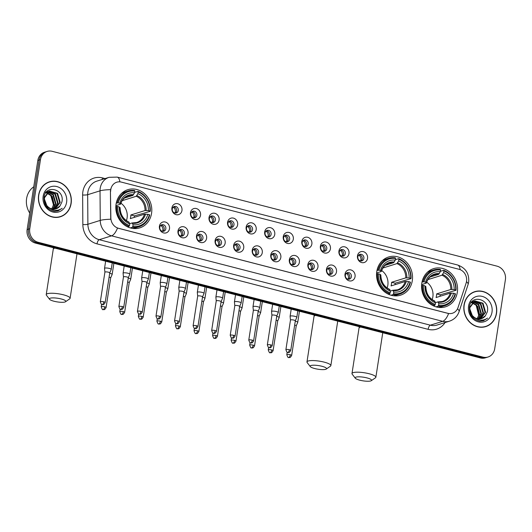 <?xml version="1.0" encoding="UTF-8"?>
<svg xmlns="http://www.w3.org/2000/svg" width="532" height="532" viewBox="0 0 532 532"><rect width="100%" height="100%" fill="white"/><g stroke="black" fill="none" stroke-linecap="round" stroke-linejoin="round"><path stroke-width="0.8" d="M376.796 271.506A20.01 17.795 72.6 0 0 400.516 295.187A20.01 17.795 72.6 0 0 412.3 280.677A20.01 17.795 72.6 0 0 388.579 256.996A20.01 17.795 72.6 0 0 376.796 271.506M421.816 283.13A20.01 17.795 72.6 0 0 445.53 306.811A20.01 17.795 72.6 0 0 457.321 292.301A20.01 17.795 72.6 0 0 433.6 268.62A20.01 17.795 72.6 0 0 421.816 283.13M116.056 204.195A20.01 17.795 72.6 0 0 139.776 227.876A20.01 17.795 72.6 0 0 151.56 213.359A20.01 17.795 72.6 0 0 127.84 189.678A20.01 17.795 72.6 0 0 116.056 204.195M169.482 228.773A5.659 5.034 -107.4 0 1 163.617 232.93A5.659 5.034 -107.4 0 1 159.434 226.173A5.659 5.034 -107.4 0 1 165.306 222.017A5.659 5.034 -107.4 0 1 169.482 228.773M159.8 227.211A3.398 3.019 72.6 0 0 163.829 231.234A3.398 3.019 72.6 0 0 165.824 228.767A3.398 3.019 72.6 0 0 161.801 224.743A3.398 3.019 72.6 0 0 159.8 227.211M188.042 233.561A5.659 5.034 -107.4 0 1 182.17 237.724A5.659 5.034 -107.4 0 1 177.994 230.968A5.659 5.034 -107.4 0 1 183.859 226.805A5.659 5.034 -107.4 0 1 188.042 233.561M178.353 231.999A3.398 3.019 72.6 0 0 182.383 236.022A3.398 3.019 72.6 0 0 184.385 233.555A3.398 3.019 72.6 0 0 180.355 229.538A3.398 3.019 72.6 0 0 178.353 231.999M206.602 238.349A5.659 5.034 -107.4 0 1 200.73 242.512A5.659 5.034 -107.4 0 1 196.547 235.756A5.659 5.034 -107.4 0 1 202.419 231.6A5.659 5.034 -107.4 0 1 206.602 238.349M196.913 236.793A3.398 3.019 72.6 0 0 200.943 240.81A3.398 3.019 72.6 0 0 202.945 238.349A3.398 3.019 72.6 0 0 198.915 234.326A3.398 3.019 72.6 0 0 196.913 236.793M225.156 243.144A5.659 5.034 -107.4 0 1 219.284 247.307A5.659 5.034 -107.4 0 1 215.108 240.55A5.659 5.034 -107.4 0 1 220.98 236.388A5.659 5.034 -107.4 0 1 225.156 243.144M215.467 241.581A3.398 3.019 72.6 0 0 219.497 245.604A3.398 3.019 72.6 0 0 221.498 243.137A3.398 3.019 72.6 0 0 217.468 239.121A3.398 3.019 72.6 0 0 215.467 241.581M243.716 247.932A5.659 5.034 -107.4 0 1 237.844 252.095A5.659 5.034 -107.4 0 1 233.661 245.338A5.659 5.034 -107.4 0 1 239.533 241.182A5.659 5.034 -107.4 0 1 243.716 247.932M234.027 246.376A3.398 3.019 72.6 0 0 238.057 250.392A3.398 3.019 72.6 0 0 240.058 247.932A3.398 3.019 72.6 0 0 236.028 243.909A3.398 3.019 72.6 0 0 234.027 246.376M262.269 252.727A5.659 5.034 -107.4 0 1 256.404 256.883A5.659 5.034 -107.4 0 1 252.221 250.133A5.659 5.034 -107.4 0 1 258.093 245.97A5.659 5.034 -107.4 0 1 262.269 252.727M252.587 251.164A3.398 3.019 72.6 0 0 256.61 255.187A3.398 3.019 72.6 0 0 258.612 252.72A3.398 3.019 72.6 0 0 254.589 248.697A3.398 3.019 72.6 0 0 252.587 251.164M280.829 257.515A5.659 5.034 -107.4 0 1 274.958 261.678A5.659 5.034 -107.4 0 1 270.781 254.921A5.659 5.034 -107.4 0 1 276.647 250.765A5.659 5.034 -107.4 0 1 280.829 257.515M271.14 255.958A3.398 3.019 72.6 0 0 275.17 259.975A3.398 3.019 72.6 0 0 277.172 257.515A3.398 3.019 72.6 0 0 273.142 253.491A3.398 3.019 72.6 0 0 271.14 255.958M299.383 262.309A5.659 5.034 -107.4 0 1 293.518 266.466A5.659 5.034 -107.4 0 1 289.335 259.716A5.659 5.034 -107.4 0 1 295.207 255.553A5.659 5.034 -107.4 0 1 299.383 262.309M289.701 260.747A3.398 3.019 72.6 0 0 293.724 264.77A3.398 3.019 72.6 0 0 295.726 262.303A3.398 3.019 72.6 0 0 291.702 258.279A3.398 3.019 72.6 0 0 289.701 260.747M317.943 267.097A5.659 5.034 -107.4 0 1 312.071 271.26A5.659 5.034 -107.4 0 1 307.895 264.504A5.659 5.034 -107.4 0 1 313.76 260.341A5.659 5.034 -107.4 0 1 317.943 267.097M308.254 265.535A3.398 3.019 72.6 0 0 312.284 269.558A3.398 3.019 72.6 0 0 314.286 267.091A3.398 3.019 72.6 0 0 310.256 263.074A3.398 3.019 72.6 0 0 308.254 265.535M336.497 271.892A5.659 5.034 -107.4 0 1 330.631 276.048A5.659 5.034 -107.4 0 1 326.449 269.292A5.659 5.034 -107.4 0 1 332.32 265.135A5.659 5.034 -107.4 0 1 336.497 271.892M326.814 270.329A3.398 3.019 72.6 0 0 330.844 274.352A3.398 3.019 72.6 0 0 332.839 271.885A3.398 3.019 72.6 0 0 328.816 267.862A3.398 3.019 72.6 0 0 326.814 270.329M355.057 276.68A5.659 5.034 -107.4 0 1 349.185 280.843A5.659 5.034 -107.4 0 1 345.009 274.086A5.659 5.034 -107.4 0 1 350.874 269.923A5.659 5.034 -107.4 0 1 355.057 276.68M345.368 275.117A3.398 3.019 72.6 0 0 349.398 279.14A3.398 3.019 72.6 0 0 351.399 276.673A3.398 3.019 72.6 0 0 347.369 272.657A3.398 3.019 72.6 0 0 345.368 275.117M181.964 210.499A5.659 5.034 -107.4 0 1 176.092 214.662A5.659 5.034 -107.4 0 1 171.916 207.906A5.659 5.034 -107.4 0 1 177.781 203.743A5.659 5.034 -107.4 0 1 181.964 210.499M172.275 208.936A3.398 3.019 72.6 0 0 176.305 212.96A3.398 3.019 72.6 0 0 178.306 210.499A3.398 3.019 72.6 0 0 174.277 206.476A3.398 3.019 72.6 0 0 172.275 208.936M200.517 215.294A5.659 5.034 -107.4 0 1 194.652 219.45A5.659 5.034 -107.4 0 1 190.469 212.694A5.659 5.034 -107.4 0 1 196.341 208.537A5.659 5.034 -107.4 0 1 200.517 215.294M190.835 213.731A3.398 3.019 72.6 0 0 194.858 217.754A3.398 3.019 72.6 0 0 196.86 215.287A3.398 3.019 72.6 0 0 192.837 211.264A3.398 3.019 72.6 0 0 190.835 213.731M219.078 220.082A5.659 5.034 -107.4 0 1 213.206 224.245A5.659 5.034 -107.4 0 1 209.029 217.488A5.659 5.034 -107.4 0 1 214.895 213.325A5.659 5.034 -107.4 0 1 219.078 220.082M209.389 218.519A3.398 3.019 72.6 0 0 213.418 222.542A3.398 3.019 72.6 0 0 215.42 220.075A3.398 3.019 72.6 0 0 211.39 216.059A3.398 3.019 72.6 0 0 209.389 218.519M237.631 224.87A5.659 5.034 -107.4 0 1 231.766 229.033A5.659 5.034 -107.4 0 1 227.583 222.276A5.659 5.034 -107.4 0 1 233.455 218.12A5.659 5.034 -107.4 0 1 237.631 224.87M227.949 223.314A3.398 3.019 72.6 0 0 231.979 227.33A3.398 3.019 72.6 0 0 233.98 224.87A3.398 3.019 72.6 0 0 229.95 220.847A3.398 3.019 72.6 0 0 227.949 223.314M256.191 229.664A5.659 5.034 -107.4 0 1 250.319 233.827A5.659 5.034 -107.4 0 1 246.143 227.071A5.659 5.034 -107.4 0 1 252.008 222.908A5.659 5.034 -107.4 0 1 256.191 229.664M246.502 228.102A3.398 3.019 72.6 0 0 250.532 232.125A3.398 3.019 72.6 0 0 252.534 229.658A3.398 3.019 72.6 0 0 248.504 225.641A3.398 3.019 72.6 0 0 246.502 228.102M274.751 234.452A5.659 5.034 -107.4 0 1 268.879 238.615A5.659 5.034 -107.4 0 1 264.697 231.859A5.659 5.034 -107.4 0 1 270.569 227.703A5.659 5.034 -107.4 0 1 274.751 234.452M265.062 232.896A3.398 3.019 72.6 0 0 269.092 236.913A3.398 3.019 72.6 0 0 271.094 234.452A3.398 3.019 72.6 0 0 267.064 230.429A3.398 3.019 72.6 0 0 265.062 232.896M293.305 239.247A5.659 5.034 -107.4 0 1 287.433 243.403A5.659 5.034 -107.4 0 1 283.257 236.654A5.659 5.034 -107.4 0 1 289.129 232.491A5.659 5.034 -107.4 0 1 293.305 239.247M283.623 237.684A3.398 3.019 72.6 0 0 287.646 241.708A3.398 3.019 72.6 0 0 289.647 239.24A3.398 3.019 72.6 0 0 285.624 235.217A3.398 3.019 72.6 0 0 283.623 237.684M311.865 244.035A5.659 5.034 -107.4 0 1 305.993 248.198A5.659 5.034 -107.4 0 1 301.817 241.442A5.659 5.034 -107.4 0 1 307.682 237.285A5.659 5.034 -107.4 0 1 311.865 244.035M302.176 242.479A3.398 3.019 72.6 0 0 306.206 246.496A3.398 3.019 72.6 0 0 308.208 244.035A3.398 3.019 72.6 0 0 304.178 240.012A3.398 3.019 72.6 0 0 302.176 242.479M330.419 248.83A5.659 5.034 -107.4 0 1 324.553 252.986A5.659 5.034 -107.4 0 1 320.37 246.236A5.659 5.034 -107.4 0 1 326.242 242.073A5.659 5.034 -107.4 0 1 330.419 248.83M320.736 247.267A3.398 3.019 72.6 0 0 324.759 251.29A3.398 3.019 72.6 0 0 326.761 248.823A3.398 3.019 72.6 0 0 322.738 244.8A3.398 3.019 72.6 0 0 320.736 247.267M348.979 253.618A5.659 5.034 -107.4 0 1 343.107 257.781A5.659 5.034 -107.4 0 1 338.931 251.024A5.659 5.034 -107.4 0 1 344.796 246.861A5.659 5.034 -107.4 0 1 348.979 253.618M339.29 252.055A3.398 3.019 72.6 0 0 343.32 256.078A3.398 3.019 72.6 0 0 345.321 253.618A3.398 3.019 72.6 0 0 341.291 249.594A3.398 3.019 72.6 0 0 339.29 252.055M367.532 258.412A5.659 5.034 -107.4 0 1 361.667 262.569A5.659 5.034 -107.4 0 1 357.484 255.812A5.659 5.034 -107.4 0 1 363.356 251.656A5.659 5.034 -107.4 0 1 367.532 258.412M357.85 256.85A3.398 3.019 72.6 0 0 361.873 260.873A3.398 3.019 72.6 0 0 363.875 258.406A3.398 3.019 72.6 0 0 359.851 254.382A3.398 3.019 72.6 0 0 357.85 256.85M161.016 225.136A3.398 3.019 -107.4 0 1 164.182 229.279A3.398 3.019 -107.4 0 1 162.958 231.353M179.577 229.93A3.398 3.019 -107.4 0 1 182.735 234.073A3.398 3.019 -107.4 0 1 181.518 236.142M198.13 234.718A3.398 3.019 -107.4 0 1 201.296 238.861A3.398 3.019 -107.4 0 1 200.072 240.936M216.69 239.513A3.398 3.019 -107.4 0 1 219.849 243.656A3.398 3.019 -107.4 0 1 218.632 245.724M235.25 244.301A3.398 3.019 -107.4 0 1 238.409 248.444A3.398 3.019 -107.4 0 1 237.192 250.519M253.804 249.089A3.398 3.019 -107.4 0 1 256.969 253.239A3.398 3.019 -107.4 0 1 255.746 255.307M272.364 253.884A3.398 3.019 -107.4 0 1 275.523 258.027A3.398 3.019 -107.4 0 1 274.306 260.101M290.918 258.672A3.398 3.019 -107.4 0 1 294.083 262.815A3.398 3.019 -107.4 0 1 292.859 264.889M309.478 263.466A3.398 3.019 -107.4 0 1 312.636 267.609A3.398 3.019 -107.4 0 1 311.42 269.677M328.031 268.254A3.398 3.019 -107.4 0 1 331.197 272.397A3.398 3.019 -107.4 0 1 329.973 274.472M346.591 273.049A3.398 3.019 -107.4 0 1 349.75 277.192A3.398 3.019 -107.4 0 1 348.533 279.26M173.499 206.868A3.398 3.019 -107.4 0 1 176.657 211.011A3.398 3.019 -107.4 0 1 175.44 213.086M192.052 211.656A3.398 3.019 -107.4 0 1 195.217 215.799A3.398 3.019 -107.4 0 1 193.994 217.874M210.612 216.451A3.398 3.019 -107.4 0 1 213.771 220.594A3.398 3.019 -107.4 0 1 212.554 222.662M229.166 221.239A3.398 3.019 -107.4 0 1 232.331 225.382A3.398 3.019 -107.4 0 1 231.107 227.457M247.726 226.034A3.398 3.019 -107.4 0 1 250.885 230.176A3.398 3.019 -107.4 0 1 249.668 232.245M266.279 230.822A3.398 3.019 -107.4 0 1 269.445 234.964A3.398 3.019 -107.4 0 1 268.221 237.039M284.839 235.61A3.398 3.019 -107.4 0 1 288.005 239.759A3.398 3.019 -107.4 0 1 286.781 241.827M303.4 240.404A3.398 3.019 -107.4 0 1 306.558 244.547A3.398 3.019 -107.4 0 1 305.341 246.622M321.953 245.192A3.398 3.019 -107.4 0 1 325.118 249.335A3.398 3.019 -107.4 0 1 323.895 251.41M340.513 249.987A3.398 3.019 -107.4 0 1 343.672 254.13A3.398 3.019 -107.4 0 1 342.455 256.205M359.067 254.775A3.398 3.019 -107.4 0 1 362.232 258.918A3.398 3.019 -107.4 0 1 361.009 260.993M110.663 191.334A10.194 9.064 -107.4 0 1 110.789 189.592A10.194 9.064 -107.4 0 1 116.794 182.197A10.194 9.064 -107.4 0 1 121.356 182.104L459.003 269.272A10.194 9.064 -107.4 0 1 466.125 283.104L458.045 307.503A10.194 9.064 -107.4 0 1 452.446 313.228A10.194 9.064 -107.4 0 1 447.884 313.321L118.503 228.288A10.194 9.064 -107.4 0 1 110.855 217.867L110.423 191.407L110.982 188.202M38.63 195.104A18.307 16.286 72.6 0 0 60.335 216.777A18.307 16.286 72.6 0 0 71.122 203.497A18.307 16.286 72.6 0 0 49.416 181.824A18.307 16.286 72.6 0 0 38.63 195.104M59.67 216.963A18.307 16.286 72.6 0 0 61.486 216.158M464.037 304.936A18.307 16.286 72.6 0 0 485.743 326.601A18.307 16.286 72.6 0 0 496.529 313.321A18.307 16.286 72.6 0 0 474.823 291.656A18.307 16.286 72.6 0 0 464.037 304.936M485.084 326.794A18.307 16.286 72.6 0 0 486.893 325.99M110.59 189.671L110.596 189.651A13.214 1.955 -0.4 0 0 100.029 190.842A15.102 13.433 -107.4 0 1 100.215 188.262A15.102 13.433 -107.4 0 1 109.113 177.309L96.758 181.166A15.102 13.433 72.6 0 0 87.866 192.118A15.102 13.433 72.6 0 0 87.674 194.699L87.886 224.265A15.102 13.433 72.6 0 0 99.225 239.699L430.335 325.185A15.102 13.433 72.6 0 0 437.091 325.045L449.447 321.182A15.102 13.433 -107.4 0 1 442.691 321.328L111.574 235.842A13.214 5.287 -75.5 0 0 117.499 228.062L448.609 313.548A13.214 5.287 104.5 0 1 442.691 321.328L430.335 325.185A3.777 1.51 -75.5 0 0 428.127 329.335L97.01 243.856A18.873 16.785 -107.4 0 1 82.846 224.564L82.633 194.991A18.873 16.785 -107.4 0 1 102.43 177.901L105.043 178.579M47.135 151.421L44.502 152.238A11.325 10.075 72.6 0 0 37.832 160.458L27.125 229.585A11.325 10.075 72.6 0 0 35.484 243.097L480.323 357.936L481.64 357.531A11.325 10.075 72.6 0 0 486.707 357.424A11.325 10.075 72.6 0 1 481.64 357.531L36.808 242.685L481.64 357.531L482.963 357.118A11.325 10.075 72.6 0 0 488.024 357.012A11.325 10.075 72.6 0 0 494.7 348.793L505.4 279.666A11.325 10.075 72.6 0 0 497.041 266.16L52.203 151.314A11.325 10.075 72.6 0 0 47.135 151.421A11.325 10.075 72.6 0 0 40.465 159.633L29.765 228.76A11.325 10.075 72.6 0 0 38.124 242.273L482.963 357.118M27.125 229.585L28.449 229.172A11.325 10.075 72.6 0 0 36.808 242.685A11.325 10.075 72.6 0 1 28.449 229.172L39.149 160.046L28.449 229.172L29.765 228.76M45.819 151.833A11.325 10.075 72.6 0 0 39.149 160.046A11.325 10.075 72.6 0 1 45.819 151.833M97.01 243.856A3.777 1.51 -75.5 0 1 99.225 239.699L111.574 235.842A15.102 13.433 -107.4 0 1 100.242 220.408A13.214 1.955 -0.4 0 1 110.729 219.244L110.423 191.407M476.12 291.509A18.307 16.286 72.6 0 0 474.172 291.875M50.713 181.678A18.307 16.286 72.6 0 0 48.764 182.044M480.323 357.936A11.325 10.075 72.6 0 0 485.39 357.837L488.024 357.012M49.476 182.004A18.121 16.113 72.6 0 0 38.796 195.151A18.121 16.113 72.6 0 0 60.282 216.597A18.121 16.113 72.6 0 0 70.956 203.45A18.121 16.113 72.6 0 0 49.476 182.004L48.159 182.416A18.121 16.113 72.6 0 0 46.949 182.855M33.749 186.805A18.873 16.785 72.6 0 0 26.6 198.576A18.873 16.785 72.6 0 0 29.699 213M51.524 208.83A9.436 8.392 72.6 0 0 53.233 205.272L53.393 204.541L50.773 195.477L46.59 193.03M47.707 192.025L53.393 194.659L56.006 203.723L52.941 209.116M47.474 192.198L52.867 194.818L55.488 203.889L52.648 209.076M48.678 191.44L55.481 194.007L58.101 203.071L54.071 209.156M48.425 191.573L54.956 194.167L57.576 203.237L53.792 209.162M48.213 206.975A9.436 8.392 72.6 0 0 56.046 208.823A9.436 8.392 72.6 0 0 60.05 205.877L61.905 202C65.01 189 45.479 184.172 44.07 197.013C43.664 204.887 47.122 209.668 54.45 211.357L57.948 210.945L62.164 208.285C57.343 211.417 52.695 210.985 48.213 206.975C45.439 204.501 44.196 201.428 44.489 197.764L49.549 191.081L57.576 193.349L60.189 202.419L55.162 209.043M49.436 191.121L57.05 193.515L59.67 202.579L54.896 209.083M60.05 205.877L55.946 208.85M50.174 208.617L47.282 206.782L43.97 197.931L49.024 191.241L49.695 191.035M45.885 192.69L46.503 192.75M46.803 192.797L51.298 195.31L53.918 204.381L51.744 208.89M45.745 192.883L46.277 192.963M46.583 192.099L47.421 192.025M46.337 192.225L47.188 192.192M46.184 192.311L48.405 191.487M46.337 192.132L47.601 191.686M47.341 191.773L48.153 191.606M43.152 196.275A13.214 11.751 72.6 0 0 52.907 212.035A13.214 11.751 72.6 0 0 66.6 202.326A13.214 11.751 72.6 0 0 56.851 186.566A13.214 11.751 72.6 0 0 43.152 196.275M44.967 191.906L52.229 196.421L54.384 205.372M57.722 217.335A18.121 16.113 72.6 0 0 58.966 217.009L60.282 216.597M62.164 208.285L57.868 210.971M474.883 291.835A18.121 16.113 72.6 0 0 464.21 304.976A18.121 16.113 72.6 0 0 485.689 326.422A18.121 16.113 72.6 0 0 496.363 313.282A18.121 16.113 72.6 0 0 474.883 291.835L473.566 292.248A18.121 16.113 72.6 0 0 472.363 292.68M476.938 318.655A9.436 8.392 72.6 0 0 478.64 315.097L476.187 305.302L471.997 302.854M473.121 301.857L478.8 304.484L481.42 313.554L478.348 318.947M472.888 302.03L478.275 304.65L480.895 313.714L478.055 318.907M474.085 301.272L480.888 303.832L483.508 312.902L479.485 318.987M473.839 301.398L480.369 303.998L482.99 313.062L479.206 318.994M473.62 316.799A9.436 8.392 72.6 0 0 481.453 318.648A9.436 8.392 72.6 0 0 485.457 315.709L487.312 311.825C490.418 298.831 470.887 293.997 469.477 306.844C469.071 314.711 472.536 319.493 479.857 321.188L483.362 320.776L487.571 318.109C482.75 321.248 478.102 320.809 473.62 316.799C470.847 314.326 469.603 311.26 469.896 307.596L474.956 300.906L482.983 303.18L485.603 312.244L480.569 318.868M474.843 300.946L482.458 303.34L485.078 312.41L480.303 318.914M485.457 315.709L481.354 318.681M475.581 318.449L472.689 316.607L469.377 307.762L474.431 301.072L475.103 300.859M471.299 302.515L471.911 302.582M472.21 302.628L476.705 305.142L479.325 314.206L477.157 318.721M471.153 302.715L471.691 302.794M471.99 301.923L472.828 301.857M471.744 302.056L472.596 302.016M471.591 302.143L473.812 301.318M471.744 301.957L473.014 301.511M472.755 301.604L473.56 301.431M468.559 306.1A13.214 11.751 72.6 0 0 478.315 321.86A13.214 11.751 72.6 0 0 492.007 312.158A13.214 11.751 72.6 0 0 482.258 296.397A13.214 11.751 72.6 0 0 468.559 306.1M470.381 301.737L477.636 306.252L479.791 315.197M483.136 327.16A18.121 16.113 72.6 0 0 484.373 326.834L485.689 326.422M487.571 318.109L483.275 320.803M53.978 301.232A8.306 1.835 -171.2 0 0 65.536 301.75A8.306 1.835 -171.2 0 0 61.227 298.971A8.306 1.835 -171.2 0 0 52.608 297.893A8.306 1.835 -171.2 0 0 49.543 299.277A8.306 1.835 -171.2 0 0 53.978 301.232M49.543 299.277L46.444 295.26A12.083 2.667 8.8 0 1 46.231 294.615A12.083 2.667 8.8 0 1 63.434 294.814A12.083 2.667 8.8 0 1 70.104 298.312A12.083 2.667 8.8 0 1 69.699 298.858L65.536 301.75M126.397 220.667A13.965 12.422 72.6 0 0 127.095 217.947A13.965 12.422 72.6 0 0 120.944 203.217M132.814 226.433L132.375 227.264A18.726 16.652 72.6 0 0 139.065 226.752A18.726 16.652 72.6 0 0 149.725 214.968L149.386 214.689A17.968 15.98 72.6 0 1 132.814 226.433L133.08 224.75A16.233 14.437 72.6 0 0 147.83 214.29L144.478 214.183L130.327 218.605A13.965 12.422 72.6 0 0 130.719 216.81A13.965 12.422 72.6 0 0 130.885 214.961L145.043 210.546L148.395 210.652A16.233 14.437 72.6 0 0 137.888 193.668L138.147 191.986A17.968 15.98 72.6 0 1 149.944 211.051L150.29 211.33A18.726 16.652 72.6 0 0 137.934 191.354L138.147 191.986M129.668 223.719L132.089 222.961L133.08 224.75M150.29 211.33L134.43 215.879A17.928 15.947 -107.4 0 1 134.29 217.362M132.734 228.441A18.726 16.652 72.6 0 0 135.54 227.849L139.065 226.752M134.603 192.398L137.934 191.354M132.375 227.264L130.293 227.915M127.554 226.858L129.023 226.399L129.469 225.568A17.968 15.98 72.6 0 1 117.672 206.502L116.668 206.429A18.726 16.652 72.6 0 0 129.023 226.399M116.668 206.429L115.816 206.695M149.944 211.051L148.395 210.652M147.83 214.29L149.386 214.689M117.672 206.502L119.221 206.901A16.233 14.437 72.6 0 0 129.728 223.886L129.469 225.568M137.888 193.668L136.219 196.288L122.18 200.67M119.919 207.839L119.221 206.901M129.728 223.886L128.737 222.097M132.089 222.961L132.588 223.32A14.517 12.914 72.6 0 0 145.555 214.13M116.255 203.098L118.23 202.865A17.968 15.98 72.6 0 1 134.802 191.121L134.583 190.489A18.726 16.652 72.6 0 0 127.893 191.008L124.368 192.105A18.726 16.652 72.6 0 0 121.735 193.222M127.893 191.008A18.726 16.652 72.6 0 0 117.233 202.792M134.802 191.121L134.536 192.803A16.233 14.437 72.6 0 0 119.786 203.264L118.23 202.865M124.395 198.07L132.867 195.424L134.536 192.803M119.786 203.264L120.478 204.202L115.883 205.638M133.532 194.699A14.517 12.914 72.6 0 0 120.565 203.889L120.478 204.202M134.43 215.879L130.885 214.961M314.718 368.55A8.306 1.835 -171.2 0 0 326.269 369.062A8.306 1.835 -171.2 0 0 321.966 366.282A8.306 1.835 -171.2 0 0 313.348 365.211A8.306 1.835 -171.2 0 0 310.282 366.588A8.306 1.835 -171.2 0 0 314.718 368.55M310.282 366.588L307.183 362.578A12.083 2.667 8.8 0 1 306.971 361.933A12.083 2.667 8.8 0 1 324.174 362.132A12.083 2.667 8.8 0 1 330.844 365.624A12.083 2.667 8.8 0 1 330.438 366.176L326.269 369.062M387.13 287.985A13.965 12.422 72.6 0 0 387.835 285.258A13.965 12.422 72.6 0 0 381.683 270.535M393.554 293.744L393.115 294.582A18.726 16.652 72.6 0 0 399.798 294.07A18.726 16.652 72.6 0 0 410.465 282.279L410.119 282.007A17.968 15.98 72.6 0 1 393.554 293.744L393.813 292.061A16.233 14.437 72.6 0 0 408.569 281.601L405.218 281.495L391.06 285.917A13.965 12.422 72.6 0 0 391.459 284.128A13.965 12.422 72.6 0 0 391.625 282.279L405.776 277.857L409.135 277.963A16.233 14.437 72.6 0 0 398.628 260.986L398.887 259.303A17.968 15.98 72.6 0 1 410.684 278.369L411.03 278.642A18.726 16.652 72.6 0 0 398.674 258.672L398.887 259.303M390.408 291.031L392.829 290.279L393.813 292.061M411.03 278.642L395.17 283.197A17.928 15.947 -107.4 0 1 395.03 284.68M393.474 295.752A18.726 16.652 72.6 0 0 396.274 295.167L399.798 294.07M395.343 259.716L398.674 258.672M393.115 294.582L391.033 295.233M388.293 294.176L389.763 293.717L390.209 292.879A17.968 15.98 72.6 0 1 378.412 273.82L377.407 273.747A18.726 16.652 72.6 0 0 389.763 293.717M377.407 273.747L376.556 274.013M410.684 278.369L409.135 277.963M408.569 281.601L410.119 282.007M378.412 273.82L379.961 274.219A16.233 14.437 72.6 0 0 390.468 291.197L390.209 292.879M398.628 260.986L396.958 263.599L382.92 267.988M380.653 275.157L379.961 274.219M390.468 291.197L389.477 289.415M392.829 290.279L393.328 290.632A14.517 12.914 72.6 0 0 406.295 281.441M376.995 270.416L378.97 270.176A17.968 15.98 72.6 0 1 395.535 258.439L395.323 257.807A18.726 16.652 72.6 0 0 388.633 258.326L385.108 259.423A18.726 16.652 72.6 0 0 382.468 260.54M388.633 258.326A18.726 16.652 72.6 0 0 377.966 270.11M395.535 258.439L395.276 260.121A16.233 14.437 72.6 0 0 380.52 270.582L378.97 270.176M385.135 265.382L393.607 262.735L395.276 260.121M380.52 270.582L381.218 271.52L376.623 272.956M394.272 262.017A14.517 12.914 72.6 0 0 381.304 271.207L381.218 271.52M395.17 283.197L391.625 282.279M359.738 380.174A8.306 1.835 -171.2 0 0 371.289 380.686A8.306 1.835 -171.2 0 0 366.987 377.906A8.306 1.835 -171.2 0 0 358.368 376.829A8.306 1.835 -171.2 0 0 355.303 378.212A8.306 1.835 -171.2 0 0 359.738 380.174M355.303 378.212L352.204 374.196A12.083 2.667 8.8 0 1 351.984 373.55A12.083 2.667 8.8 0 1 369.195 373.757A12.083 2.667 8.8 0 1 375.865 377.248A12.083 2.667 8.8 0 1 375.459 377.8L371.289 380.686M432.15 299.609A13.965 12.422 72.6 0 0 432.855 296.883A13.965 12.422 72.6 0 0 426.697 282.16M438.574 305.368L438.135 306.206A18.726 16.652 72.6 0 0 444.819 305.687A18.726 16.652 72.6 0 0 455.485 293.903L455.139 293.624A17.968 15.98 72.6 0 1 438.574 305.368L438.834 303.686A16.233 14.437 72.6 0 0 453.59 293.225L450.238 293.119L436.08 297.541A13.965 12.422 72.6 0 0 436.479 295.752A13.965 12.422 72.6 0 0 436.646 293.903L450.797 289.481L454.155 289.588A16.233 14.437 72.6 0 0 443.648 272.61L443.907 270.921A17.968 15.98 72.6 0 1 455.705 289.987L456.05 290.266A18.726 16.652 72.6 0 0 443.688 270.296L443.907 270.921M435.429 302.655L437.849 301.903L438.834 303.686M456.05 290.266L440.19 294.814A17.928 15.947 -107.4 0 1 440.044 296.304M438.494 307.376A18.726 16.652 72.6 0 0 441.294 306.791L444.819 305.687M440.363 271.333L443.688 270.296M438.135 306.206L436.054 306.851M433.314 305.8L434.784 305.341L435.223 304.503A17.968 15.98 72.6 0 1 423.425 285.438L422.428 285.371A18.726 16.652 72.6 0 0 434.784 305.341M422.428 285.371L421.577 285.637M455.705 289.987L454.155 289.588M453.59 293.225L455.139 293.624M423.425 285.438L424.982 285.844A16.233 14.437 72.6 0 0 435.489 302.821L435.223 304.503M443.648 272.61L441.979 275.224L427.941 279.613M425.673 286.781L424.982 285.844M435.489 302.821L434.498 301.039M437.849 301.903L438.348 302.256A14.517 12.914 72.6 0 0 451.316 293.065M422.016 282.033L423.991 281.8A17.968 15.98 72.6 0 1 440.556 270.057L440.343 269.431A18.726 16.652 72.6 0 0 433.653 269.943L430.129 271.047A18.726 16.652 72.6 0 0 427.489 272.158M433.653 269.943A18.726 16.652 72.6 0 0 422.987 281.734M440.556 270.057L440.297 271.746A16.233 14.437 72.6 0 0 425.54 282.199L423.991 281.8M430.155 277.006L438.627 274.359L440.297 271.746M425.54 282.199L426.238 283.137L421.643 284.58M439.292 273.641A14.517 12.914 72.6 0 0 426.325 282.831L426.238 283.137M440.19 294.814L436.646 293.903M173.459 206.895L172.98 207.347M174.962 213.033A4.15 3.691 72.6 0 0 175.354 211.803A4.15 3.691 72.6 0 0 173.266 207.261M104.724 306.831A2.454 0.545 -171.2 0 0 101.233 306.784C102.104 309.232 102.709 310.149 103.042 309.538A2.454 0.984 104.5 0 0 103.288 309.524A2.454 0.984 -75.5 0 0 104.724 306.831A2.454 0.545 -171.2 0 1 106.081 307.536L110.663 277.923A2.454 0.545 -171.2 0 0 110.663 277.923L112.152 274.472A3.398 0.751 -171.2 0 0 112.159 274.426A3.398 0.751 -171.2 0 0 110.284 273.448A3.398 0.751 -171.2 0 0 109.692 273.308M110.663 277.923A2.454 0.545 -171.2 0 0 109.313 277.212A2.454 0.545 -171.2 0 0 109.093 277.159M192.012 211.689L191.54 212.142M193.515 217.821A4.15 3.691 72.6 0 0 193.907 216.59A4.15 3.691 72.6 0 0 191.826 212.049M129.216 282.745A2.454 0.545 -171.2 0 0 129.223 282.711L130.706 279.26A3.398 0.751 -171.2 0 0 130.719 279.22A3.398 0.751 -171.2 0 0 128.844 278.236A3.398 0.751 -171.2 0 0 128.252 278.096M123.284 311.619A2.454 0.545 -171.2 0 0 119.786 311.579C120.664 314.02 121.269 314.937 121.602 314.332A2.454 0.984 104.5 0 0 121.848 314.319A2.454 0.984 -75.5 0 0 123.284 311.619A2.454 0.545 -171.2 0 1 124.641 312.331L129.223 282.711A2.454 0.545 -171.2 0 0 127.866 282A2.454 0.545 -171.2 0 0 127.653 281.953M210.572 216.477L210.093 216.93M212.075 222.615A4.15 3.691 72.6 0 0 212.468 221.385A4.15 3.691 72.6 0 0 210.386 216.843M147.776 287.519L149.266 284.048A3.398 0.751 -171.2 0 0 149.273 284.008A3.398 0.751 -171.2 0 0 147.397 283.024A3.398 0.751 -171.2 0 0 146.805 282.891M147.77 287.533A2.454 0.545 -171.2 0 0 147.783 287.506A2.454 0.545 -171.2 0 0 146.426 286.795A2.454 0.545 -171.2 0 0 146.214 286.741M229.126 221.265L228.654 221.724M230.629 227.403A4.15 3.691 72.6 0 0 231.021 226.173A4.15 3.691 72.6 0 0 228.94 221.631M166.33 292.327A2.454 0.545 -171.2 0 0 166.336 292.294L167.819 288.843A3.398 0.751 -171.2 0 0 167.833 288.803A3.398 0.751 -171.2 0 0 165.957 287.819A3.398 0.751 -171.2 0 0 165.366 287.679M160.398 321.202A2.454 0.545 -171.2 0 0 156.9 321.162C157.778 323.602 158.383 324.52 158.716 323.908A2.454 0.984 104.5 0 0 158.962 323.902A2.454 0.984 -75.5 0 0 160.398 321.202A2.454 0.545 -171.2 0 1 161.755 321.913L166.336 292.294A2.454 0.545 -171.2 0 0 164.98 291.583A2.454 0.545 -171.2 0 0 164.767 291.529M247.686 226.06L247.207 226.512M249.189 232.198A4.15 3.691 72.6 0 0 249.581 230.968A4.15 3.691 72.6 0 0 247.5 226.419M184.883 297.115A2.454 0.545 -171.2 0 0 184.897 297.089L186.38 293.631A3.398 0.751 -171.2 0 0 186.393 293.591A3.398 0.751 -171.2 0 0 184.518 292.607A3.398 0.751 -171.2 0 0 183.919 292.474M178.958 325.99A2.454 0.545 -171.2 0 0 175.46 325.95C176.338 328.397 176.943 329.315 177.269 328.703A2.454 0.984 104.5 0 0 177.515 328.69A2.454 0.984 -75.5 0 0 178.958 325.99A2.454 0.545 -171.2 0 1 180.308 326.701L184.897 297.089A2.454 0.545 -171.2 0 0 183.54 296.377A2.454 0.545 -171.2 0 0 183.327 296.324M266.246 230.848L265.767 231.3M267.749 236.986A4.15 3.691 72.6 0 0 268.141 235.756A4.15 3.691 72.6 0 0 266.053 231.214M203.443 301.903A2.454 0.545 -171.2 0 0 203.45 301.877L204.933 298.425A3.398 0.751 -171.2 0 0 204.946 298.386A3.398 0.751 -171.2 0 0 203.071 297.401A3.398 0.751 -171.2 0 0 202.479 297.262M197.512 330.784A2.454 0.545 -171.2 0 0 194.014 330.744C194.892 333.185 195.497 334.103 195.829 333.491A2.454 0.984 104.5 0 0 196.075 333.484A2.454 0.984 -75.5 0 0 197.512 330.784A2.454 0.545 -171.2 0 1 198.868 331.496L203.45 301.877A2.454 0.545 -171.2 0 0 202.1 301.165A2.454 0.545 -171.2 0 0 201.881 301.112M284.8 235.643L284.321 236.095M286.302 241.781A4.15 3.691 72.6 0 0 286.695 240.544A4.15 3.691 72.6 0 0 284.613 236.002M216.072 335.572A2.454 0.545 -171.2 0 0 212.574 335.532C213.452 337.98 214.057 338.897 214.383 338.286A2.454 0.984 104.5 0 0 214.635 338.272A2.454 0.984 -75.5 0 0 216.072 335.572A2.454 0.545 -171.2 0 1 217.422 336.284L222.01 306.665A2.454 0.545 -171.2 0 1 221.997 306.698L223.493 303.213A3.398 0.751 -171.2 0 0 223.507 303.173A3.398 0.751 -171.2 0 0 221.631 302.189A3.398 0.751 -171.2 0 0 221.033 302.05M222.01 306.665A2.454 0.545 -171.2 0 0 220.654 305.96A2.454 0.545 -171.2 0 0 220.441 305.907M303.36 240.431L302.881 240.883M304.863 246.569A4.15 3.691 72.6 0 0 305.255 245.338A4.15 3.691 72.6 0 0 303.167 240.797M234.625 340.367A2.454 0.545 -171.2 0 0 231.134 340.327C232.005 342.768 232.61 343.685 232.943 343.074A2.454 0.984 104.5 0 0 233.189 343.067A2.454 0.984 -75.5 0 0 234.625 340.367A2.454 0.545 -171.2 0 1 235.982 341.072L240.564 311.459A2.454 0.545 -171.2 0 1 240.557 311.486L242.047 308.008A3.398 0.751 -171.2 0 0 242.06 307.962A3.398 0.751 -171.2 0 0 240.185 306.984A3.398 0.751 -171.2 0 0 239.593 306.844M240.564 311.459A2.454 0.545 -171.2 0 0 239.214 310.748A2.454 0.545 -171.2 0 0 238.994 310.695M321.913 245.225L321.441 245.678M323.416 251.357A4.15 3.691 72.6 0 0 323.808 250.126A4.15 3.691 72.6 0 0 321.727 245.585M253.185 345.155A2.454 0.545 -171.2 0 0 249.688 345.115C250.565 347.562 251.171 348.473 251.503 347.868A2.454 0.984 104.5 0 0 251.749 347.855A2.454 0.984 -75.5 0 0 253.185 345.155A2.454 0.545 -171.2 0 1 254.535 345.867L259.124 316.247A2.454 0.545 -171.2 0 1 259.117 316.281L260.607 312.796A3.398 0.751 -171.2 0 0 260.62 312.756A3.398 0.751 -171.2 0 0 258.745 311.772A3.398 0.751 -171.2 0 0 258.153 311.632M259.124 316.247A2.454 0.545 -171.2 0 0 257.767 315.543A2.454 0.545 -171.2 0 0 257.555 315.489M340.473 250.013L339.995 250.466M341.976 256.151A4.15 3.691 72.6 0 0 342.369 254.921A4.15 3.691 72.6 0 0 340.281 250.379M271.739 349.95A2.454 0.545 -171.2 0 0 268.248 349.903C269.119 352.35 269.724 353.268 270.057 352.656A2.454 0.984 104.5 0 0 270.303 352.643A2.454 0.984 -75.5 0 0 271.739 349.95A2.454 0.545 -171.2 0 1 273.096 350.654L277.677 321.042A2.454 0.545 -171.2 0 1 277.671 321.069L279.167 317.591A3.398 0.751 -171.2 0 0 279.174 317.544A3.398 0.751 -171.2 0 0 277.298 316.567A3.398 0.751 -171.2 0 0 276.707 316.427M277.677 321.042A2.454 0.545 -171.2 0 0 276.327 320.331A2.454 0.545 -171.2 0 0 276.108 320.277M359.027 254.808L358.555 255.26M360.53 260.939A4.15 3.691 72.6 0 0 360.922 259.709A4.15 3.691 72.6 0 0 358.841 255.167M290.299 354.738A2.454 0.545 -171.2 0 0 286.801 354.698C287.679 357.138 288.284 358.056 288.617 357.451A2.454 0.984 104.5 0 0 288.863 357.438A2.454 0.984 -75.5 0 0 290.299 354.738A2.454 0.545 -171.2 0 1 291.656 355.449L296.238 325.83A2.454 0.545 -171.2 0 1 296.231 325.863L297.721 322.379A3.398 0.751 -171.2 0 0 297.734 322.339A3.398 0.751 -171.2 0 0 295.858 321.355A3.398 0.751 -171.2 0 0 295.267 321.215M296.238 325.83A2.454 0.545 -171.2 0 0 294.881 325.118A2.454 0.545 -171.2 0 0 294.668 325.072M160.977 225.169L160.504 225.621M162.479 231.3A4.15 3.691 72.6 0 0 162.872 230.07A4.15 3.691 72.6 0 0 160.79 225.528M111.235 269.458A3.398 0.751 -171.2 0 0 111.248 269.418A3.398 0.751 -171.2 0 0 109.373 268.434A3.398 0.751 -171.2 0 0 104.877 268.121A3.398 0.751 -171.2 0 0 104.531 268.381A3.398 0.751 -171.2 0 0 104.531 268.421L104.904 272.178A2.454 0.545 -171.2 0 1 104.904 272.165A2.454 0.545 -171.2 0 1 105.15 271.972A2.454 0.545 -171.2 0 1 108.402 272.204A2.454 0.545 -171.2 0 1 109.752 272.909L111.235 269.458M109.745 272.943A2.454 0.545 -171.2 0 0 109.752 272.909L105.17 302.528A2.454 0.545 -171.2 0 0 103.813 301.817A2.454 0.545 -171.2 0 0 100.322 301.777C101.193 304.224 101.798 305.142 102.131 304.53A2.454 0.984 104.5 0 0 102.377 304.517A2.454 0.984 -75.5 0 0 103.813 301.817M179.537 229.957L179.058 230.409M181.04 236.095A4.15 3.691 72.6 0 0 181.432 234.865A4.15 3.691 72.6 0 0 179.351 230.323M129.795 274.253A3.398 0.751 -171.2 0 0 129.808 274.206A3.398 0.751 -171.2 0 0 127.933 273.229A3.398 0.751 -171.2 0 0 123.437 272.909A3.398 0.751 -171.2 0 0 123.091 273.169A3.398 0.751 -171.2 0 0 123.091 273.215L123.457 276.966A2.454 0.545 -171.2 0 1 123.464 276.953A2.454 0.545 -171.2 0 1 123.71 276.766A2.454 0.545 -171.2 0 1 126.955 276.992A2.454 0.545 -171.2 0 1 128.312 277.704L129.795 274.253M128.305 277.731A2.454 0.545 -171.2 0 0 128.312 277.704L123.723 307.316A2.454 0.545 -171.2 0 0 122.373 306.612A2.454 0.545 -171.2 0 0 118.875 306.572C119.753 309.012 120.358 309.93 120.691 309.318A2.454 0.984 104.5 0 0 120.937 309.311A2.454 0.984 -75.5 0 0 122.373 306.612M198.097 234.745L197.618 235.204M199.6 240.883A4.15 3.691 72.6 0 0 199.985 239.653A4.15 3.691 72.6 0 0 197.904 235.111M148.355 279.041A3.398 0.751 -171.2 0 0 148.362 279.001A3.398 0.751 -171.2 0 0 146.486 278.017A3.398 0.751 -171.2 0 0 141.991 277.704A3.398 0.751 -171.2 0 0 141.652 277.963A3.398 0.751 -171.2 0 0 141.645 278.003L142.017 281.76A2.454 0.545 -171.2 0 1 142.017 281.741A2.454 0.545 -171.2 0 1 142.263 281.554A2.454 0.545 -171.2 0 1 145.515 281.787A2.454 0.545 -171.2 0 1 146.865 282.492A2.454 0.545 -171.2 0 1 146.859 282.525L148.355 279.041M216.65 239.54L216.172 239.992M218.153 245.678A4.15 3.691 72.6 0 0 218.546 244.447A4.15 3.691 72.6 0 0 216.464 239.899M159.487 316.194A2.454 0.545 -171.2 0 0 155.989 316.148C156.867 318.595 157.472 319.513 157.805 318.901A2.454 0.984 104.5 0 0 158.051 318.894A2.454 0.984 -75.5 0 0 159.487 316.194A2.454 0.545 -171.2 0 1 160.844 316.899L165.425 287.287A2.454 0.545 -171.2 0 1 165.419 287.313L166.908 283.835A3.398 0.751 -171.2 0 0 166.922 283.789A3.398 0.751 -171.2 0 0 165.046 282.811A3.398 0.751 -171.2 0 0 160.551 282.492A3.398 0.751 -171.2 0 0 160.205 282.751A3.398 0.751 -171.2 0 0 160.205 282.791L160.571 286.548A2.454 0.545 -171.2 0 0 160.578 286.568M165.425 287.287A2.454 0.545 -171.2 0 0 164.069 286.575A2.454 0.545 -171.2 0 0 160.824 286.349A2.454 0.545 -171.2 0 0 160.578 286.535L155.989 316.148M235.21 244.328L234.732 244.78M236.713 250.466A4.15 3.691 72.6 0 0 237.106 249.235A4.15 3.691 72.6 0 0 235.018 244.693M178.04 320.982A2.454 0.545 -171.2 0 0 174.549 320.942C175.427 323.383 176.025 324.301 176.358 323.695A2.454 0.984 104.5 0 0 176.604 323.682A2.454 0.984 -75.5 0 0 178.04 320.982A2.454 0.545 -171.2 0 1 179.397 321.694L183.986 292.075A2.454 0.545 -171.2 0 1 183.972 292.108L185.469 288.623A3.398 0.751 -171.2 0 0 185.475 288.583A3.398 0.751 -171.2 0 0 183.6 287.599A3.398 0.751 -171.2 0 0 179.104 287.287A3.398 0.751 -171.2 0 0 178.765 287.546A3.398 0.751 -171.2 0 0 178.765 287.586L179.131 291.343A2.454 0.545 -171.2 0 0 179.131 291.356M183.986 292.075A2.454 0.545 -171.2 0 0 182.629 291.363A2.454 0.545 -171.2 0 0 179.377 291.137A2.454 0.545 -171.2 0 0 179.131 291.323L174.549 320.942M253.764 249.122L253.292 249.575M255.267 255.254A4.15 3.691 72.6 0 0 255.659 254.023A4.15 3.691 72.6 0 0 253.578 249.481M196.601 325.77A2.454 0.545 -171.2 0 0 193.103 325.73C193.981 328.178 194.586 329.095 194.918 328.483A2.454 0.984 104.5 0 0 195.164 328.47A2.454 0.984 -75.5 0 0 196.601 325.77A2.454 0.545 -171.2 0 1 197.957 326.482L202.539 296.869A2.454 0.545 -171.2 0 1 202.532 296.896L204.022 293.411A3.398 0.751 -171.2 0 0 204.035 293.371A3.398 0.751 -171.2 0 0 202.16 292.387A3.398 0.751 -171.2 0 0 197.665 292.075A3.398 0.751 -171.2 0 0 197.319 292.334A3.398 0.751 -171.2 0 0 197.319 292.374L197.685 296.131M202.539 296.869A2.454 0.545 -171.2 0 0 201.182 296.158A2.454 0.545 -171.2 0 0 197.937 295.932A2.454 0.545 -171.2 0 0 197.691 296.118A2.454 0.545 -171.2 0 0 197.691 296.144M272.324 253.91L271.845 254.363M273.827 260.048A4.15 3.691 72.6 0 0 274.219 258.818A4.15 3.691 72.6 0 0 272.131 254.276M215.161 330.565A2.454 0.545 -171.2 0 0 211.663 330.525C212.541 332.966 213.146 333.883 213.472 333.271A2.454 0.984 104.5 0 0 213.718 333.265A2.454 0.984 -75.5 0 0 215.161 330.565A2.454 0.545 -171.2 0 1 216.511 331.276L221.099 301.657A2.454 0.545 -171.2 0 1 221.086 301.691L222.582 298.206A3.398 0.751 -171.2 0 0 222.595 298.166A3.398 0.751 -171.2 0 0 220.72 297.182A3.398 0.751 -171.2 0 0 216.218 296.869A3.398 0.751 -171.2 0 0 215.879 297.122A3.398 0.751 -171.2 0 0 215.879 297.169L216.245 300.926A2.454 0.545 -171.2 0 0 216.245 300.939M221.099 301.657A2.454 0.545 -171.2 0 0 219.743 300.946A2.454 0.545 -171.2 0 0 216.497 300.72A2.454 0.545 -171.2 0 0 216.245 300.906L211.663 330.525M290.878 258.705L290.406 259.157M292.381 264.836A4.15 3.691 72.6 0 0 292.773 263.606A4.15 3.691 72.6 0 0 290.691 259.064M239.646 306.479A2.454 0.545 -171.2 0 0 239.653 306.452L241.136 302.994A3.398 0.751 -171.2 0 0 241.149 302.954A3.398 0.751 -171.2 0 0 239.274 301.97A3.398 0.751 -171.2 0 0 234.778 301.657A3.398 0.751 -171.2 0 0 234.432 301.917A3.398 0.751 -171.2 0 0 234.432 301.957L234.805 305.714A2.454 0.545 -171.2 0 0 234.805 305.727M233.714 335.353A2.454 0.545 -171.2 0 1 235.071 336.064L239.653 306.452A2.454 0.545 -171.2 0 0 238.303 305.74A2.454 0.545 -171.2 0 0 235.051 305.514A2.454 0.545 -171.2 0 0 234.805 305.701L230.216 335.313C231.094 337.76 231.699 338.678 232.032 338.066A2.454 0.984 104.5 0 0 232.278 338.053A2.454 0.984 -75.5 0 0 233.714 335.353A2.454 0.545 -171.2 0 0 230.216 335.313M309.438 263.493L308.959 263.945M310.941 269.631A4.15 3.691 72.6 0 0 311.333 268.401A4.15 3.691 72.6 0 0 309.245 263.859M258.2 311.267A2.454 0.545 -171.2 0 0 258.213 311.24L259.696 307.789A3.398 0.751 -171.2 0 0 259.709 307.749A3.398 0.751 -171.2 0 0 257.834 306.764A3.398 0.751 -171.2 0 0 253.332 306.445A3.398 0.751 -171.2 0 0 252.993 306.705A3.398 0.751 -171.2 0 0 252.993 306.751L253.358 310.502A2.454 0.545 -171.2 0 0 253.358 310.522M252.274 340.148A2.454 0.545 -171.2 0 1 253.624 340.859L258.213 311.24A2.454 0.545 -171.2 0 0 256.856 310.528A2.454 0.545 -171.2 0 0 253.611 310.302A2.454 0.545 -171.2 0 0 253.358 310.488L248.777 340.108C249.654 342.548 250.259 343.466 250.585 342.854A2.454 0.984 104.5 0 0 250.838 342.847A2.454 0.984 -75.5 0 0 252.274 340.148A2.454 0.545 -171.2 0 0 248.777 340.108M327.991 268.288L327.519 268.74M329.494 274.419A4.15 3.691 72.6 0 0 329.887 273.189A4.15 3.691 72.6 0 0 327.805 268.647M278.249 312.577A3.398 0.751 -171.2 0 0 278.263 312.537A3.398 0.751 -171.2 0 0 276.387 311.553A3.398 0.751 -171.2 0 0 271.892 311.24A3.398 0.751 -171.2 0 0 271.546 311.499A3.398 0.751 -171.2 0 0 271.546 311.539L271.918 315.296A2.454 0.545 -171.2 0 1 271.918 315.283A2.454 0.545 -171.2 0 1 272.165 315.09A2.454 0.545 -171.2 0 1 275.416 315.323A2.454 0.545 -171.2 0 1 276.766 316.028L278.249 312.577M276.76 316.061A2.454 0.545 -171.2 0 0 276.766 316.028L272.185 345.647A2.454 0.545 -171.2 0 0 270.828 344.936A2.454 0.545 -171.2 0 0 267.337 344.896C268.208 347.343 268.813 348.261 269.145 347.649A2.454 0.984 104.5 0 0 269.392 347.635A2.454 0.984 -75.5 0 0 270.828 344.936M346.551 273.076L346.073 273.528M348.054 279.214A4.15 3.691 72.6 0 0 348.447 277.983A4.15 3.691 72.6 0 0 346.365 273.441M296.809 317.371A3.398 0.751 -171.2 0 0 296.823 317.325A3.398 0.751 -171.2 0 0 294.947 316.347A3.398 0.751 -171.2 0 0 290.452 316.028A3.398 0.751 -171.2 0 0 290.106 316.287A3.398 0.751 -171.2 0 0 290.106 316.334L290.472 320.084A2.454 0.545 -171.2 0 1 290.479 320.071A2.454 0.545 -171.2 0 1 290.725 319.885A2.454 0.545 -171.2 0 1 293.97 320.111A2.454 0.545 -171.2 0 1 295.327 320.823L296.809 317.371M295.32 320.849A2.454 0.545 -171.2 0 0 295.327 320.823L290.738 350.435A2.454 0.545 -171.2 0 0 289.388 349.73A2.454 0.545 -171.2 0 0 285.89 349.69C286.768 352.131 287.373 353.048 287.706 352.437A2.454 0.984 104.5 0 0 287.952 352.43A2.454 0.984 -75.5 0 0 289.388 349.73M82.846 224.564A3.777 0.559 179.6 0 0 87.886 224.265L100.242 220.408L100.029 190.842L87.674 194.699A3.777 0.559 179.6 0 1 82.633 194.991M460.18 269.664A13.214 5.287 -75.5 0 0 457.527 264.969L117.2 177.109A13.214 5.287 104.5 0 1 119.86 181.851M457.493 308.846A13.214 3.791 18.3 0 1 459.083 311.666C457.414 316.374 454.202 319.546 449.447 321.182M466.491 281.654A13.214 3.791 18.3 0 1 468.087 284.474L459.083 311.666M445.058 322.558A18.873 16.785 -107.4 0 1 428.127 329.335M40.465 159.633L37.832 160.458M38.124 242.273L35.484 243.097M102.43 177.901A3.777 1.51 -75.5 0 0 102.35 179.417M54.896 248.105A12.083 2.667 -171.2 0 0 53.267 249.136L46.231 294.615M132.362 222.988A13.965 12.422 72.6 0 0 136.644 222.522A13.965 12.422 72.6 0 0 144.478 214.183M146.12 210.486A14.517 12.914 72.6 0 0 136.884 195.563M120.006 207.533A14.517 12.914 72.6 0 0 129.236 222.456M145.043 210.546A13.965 12.422 72.6 0 0 136.219 196.288M132.867 195.424A13.965 12.422 72.6 0 0 128.312 195.862C124.581 197.093 122.028 199.833 120.664 204.069M315.636 315.423A12.083 2.667 -171.2 0 0 314.006 316.454L306.971 361.933M393.095 290.306A13.965 12.422 72.6 0 0 397.384 289.84A13.965 12.422 72.6 0 0 405.218 281.495M406.854 277.804A14.517 12.914 72.6 0 0 397.623 262.881M380.746 274.845A14.517 12.914 72.6 0 0 389.976 289.767M405.776 277.857A13.965 12.422 72.6 0 0 396.958 263.599M393.607 262.735A13.965 12.422 72.6 0 0 389.052 263.174C385.314 264.411 382.767 267.15 381.404 271.387M360.649 327.04A12.083 2.667 -171.2 0 0 359.027 328.071L351.984 373.55M438.115 301.923A13.965 12.422 72.6 0 0 442.405 301.464A13.965 12.422 72.6 0 0 450.238 293.119M451.874 289.428A14.517 12.914 72.6 0 0 442.644 274.505M425.76 286.469A14.517 12.914 72.6 0 0 434.996 301.391M450.797 289.481A13.965 12.422 72.6 0 0 441.979 275.224M438.627 274.359A13.965 12.422 72.6 0 0 434.072 274.798C430.335 276.035 427.788 278.768 426.425 283.011M141.838 316.407A2.454 0.545 -171.2 0 0 138.347 316.367C139.224 318.814 139.823 319.732 140.155 319.12A2.454 0.984 104.5 0 0 140.401 319.107A2.454 0.984 -75.5 0 0 141.838 316.407A2.454 0.545 -171.2 0 1 143.194 317.119L147.783 287.506M140.927 311.4A2.454 0.545 -171.2 0 0 137.436 311.36C138.307 313.807 138.912 314.718 139.244 314.113A2.454 0.984 104.5 0 0 139.49 314.099A2.454 0.984 -75.5 0 0 140.927 311.4A2.454 0.545 -171.2 0 1 142.283 312.111L146.865 282.492M468.087 284.474L468.672 282.033C469.324 273.534 465.606 267.849 457.527 264.969M117.2 177.109L109.113 177.309M53.499 247.746L53.267 249.136M76.994 253.811L70.104 298.312M136.644 222.522L132.235 222.948M128.97 222.103C123.271 219.35 120.318 214.542 120.106 207.686M314.239 315.064L314.006 316.454M337.734 321.128L330.844 365.624M397.384 289.84L392.975 290.259M389.703 289.421C384.011 286.668 381.058 281.86 380.846 275.004M359.26 326.681L359.027 328.071M382.754 332.746L375.865 377.248M442.405 301.464L437.989 301.883M434.724 301.039C429.031 298.286 426.079 293.484 425.866 286.622M113.881 263.333L112.159 274.426M101.233 306.784L101.612 304.331M106.081 307.536C104.159 310.907 103.733 309.198 103.042 309.538M132.435 268.121L130.719 279.22M119.786 311.579L120.165 309.119M124.641 312.331C122.719 315.695 122.287 313.993 121.602 314.332M150.995 272.916L149.273 284.008M138.347 316.367L138.726 313.913M143.194 317.119C141.273 320.49 140.847 318.781 140.155 319.12M169.548 277.704L167.833 288.803M156.9 321.162L157.286 318.701M161.755 321.913C159.833 325.278 159.4 323.576 158.716 323.908M188.109 282.499L186.393 293.591M175.46 325.95L175.839 323.496M180.308 326.701C178.393 330.073 177.961 328.364 177.269 328.703M206.662 287.287L204.946 298.386M194.014 330.744L194.399 328.284M198.868 331.496C196.946 334.861 196.521 333.158 195.829 333.491M225.222 292.081L223.507 303.173M212.574 335.532L212.953 333.079M217.422 336.284C215.507 339.655 215.074 337.946 214.383 338.286M243.782 296.869L242.06 307.962M231.134 340.327L231.513 337.867M235.982 341.072C234.06 344.443 233.634 342.741 232.943 343.074M262.336 301.664L260.62 312.756M249.688 345.115L250.067 342.655M254.535 345.867C252.62 349.231 252.188 347.529 251.503 347.868M280.896 306.452L279.174 317.544M268.248 349.903L268.627 347.449M273.096 350.654C271.174 354.026 270.748 352.317 270.057 352.656M299.45 311.24L297.734 322.339M286.801 354.698L287.18 352.237M291.656 355.449C289.734 358.814 289.302 357.112 288.617 357.451M112.259 262.914L111.248 269.418M105.642 261.205L104.531 268.381M100.322 301.777L104.904 272.165M105.17 302.528C103.248 305.9 102.822 304.191 102.131 304.53M130.812 267.702L129.808 274.206M124.202 266L123.091 273.169M118.875 306.572L123.464 276.953M123.723 307.316C121.808 310.688 121.376 308.986 120.691 309.318M149.372 272.497L148.362 279.001M142.762 270.788L141.652 277.963M137.436 311.36L142.017 281.741M142.283 312.111C140.362 315.476 139.936 313.774 139.244 314.113M167.926 277.285L166.922 283.789M161.316 275.583L160.205 282.751M160.844 316.899C158.922 320.271 158.489 318.562 157.805 318.901M186.486 282.08L185.475 288.583M179.876 280.371L178.765 287.546M179.397 321.694C177.475 325.059 177.05 323.356 176.358 323.695M205.039 286.868L204.035 293.371M198.429 285.165L197.319 292.334M193.103 325.73L197.691 296.118M197.957 326.482C196.035 329.853 195.603 328.144 194.918 328.483M223.6 291.662L222.595 298.166M216.99 289.953L215.879 297.122M216.511 331.276C214.596 334.641 214.163 332.939 213.472 333.271M242.16 296.45L241.149 302.954M235.543 294.741L234.432 301.917M235.071 336.064C233.149 339.436 232.723 337.727 232.032 338.066M260.713 301.245L259.709 307.749M254.103 299.536L252.993 306.705M253.624 340.859C251.709 344.224 251.277 342.522 250.585 342.854M279.273 306.033L278.263 312.537M272.657 304.324L271.546 311.499M267.337 344.896L271.918 315.283M272.185 345.647C270.263 349.019 269.837 347.31 269.145 347.649M297.827 310.821L296.823 317.325M291.217 309.119L290.106 316.287M285.89 349.69L290.479 320.071M290.738 350.435C288.823 353.807 288.391 352.104 287.706 352.437"/></g></svg>
